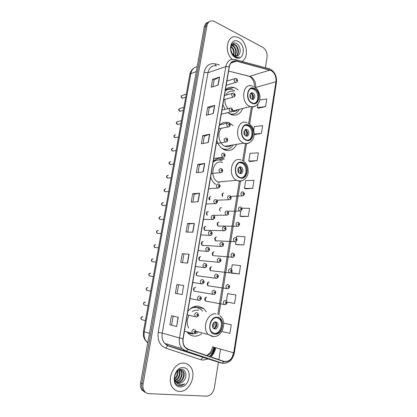 <?xml version="1.0" encoding="UTF-8"?>
<svg xmlns="http://www.w3.org/2000/svg" width="417" height="417" viewBox="0 0 417 417"><rect width="100%" height="100%" fill="white"/><g stroke="black" fill="none" stroke-linecap="round" stroke-linejoin="round"><path stroke-width="0.63" d="M206.347 311.932L203.788 308.611L198.831 306.198C194.963 305.703 191.476 307.214 188.364 310.738M187.181 332.187L188.062 333.188C189.73 334.851 191.653 335.815 193.837 336.092C196.543 336.373 199.123 335.607 201.567 333.788M214.474 160.409L224.283 159.018L223.47 158.684C219.592 157.438 216.178 158.429 213.228 161.666M210.632 176.933C211.575 179.956 213.103 182.38 215.214 184.199M233.265 125.616L229.063 122.848C225.383 121.634 222.152 122.504 219.373 125.454M216.835 140.414C218.305 144.996 220.817 148.129 224.382 149.812L224.914 150.026C230.09 151.522 234.01 149.594 236.684 144.24M238.18 89.931L235.277 87.997L233.744 87.445C230.549 86.658 227.765 87.497 225.399 89.957M222.907 104.62L225.06 109.384M227.844 112.616L231.498 114.753C236.684 116.082 240.437 113.982 242.767 108.446M210.846 196.715C209.162 196.788 208.604 197.84 209.188 199.868M208.349 211.508C206.253 211.987 205.894 213.269 207.265 215.349M205.836 226.421C203.746 226.911 203.366 228.193 204.695 230.267L205.148 230.476M203.298 241.453C201.229 241.949 200.822 243.231 202.089 245.3L202.605 245.545M200.739 256.611C198.685 257.112 198.263 258.394 199.467 260.458L200.994 260.594M198.158 271.889C196.126 272.4 195.677 273.688 196.824 275.746L198.336 275.934M195.563 287.297C193.54 287.819 193.076 289.106 194.16 291.155L195.651 291.394M223.893 193.066C222.318 193.092 221.766 194.077 222.225 196.026L222.125 194.155M221.49 207.583C219.582 207.911 219.165 209.11 220.244 211.184M219.071 222.214C217.033 222.72 216.678 223.986 218.018 226.024L218.409 226.196M216.632 236.965C214.609 237.476 214.234 238.743 215.516 240.776L215.97 240.984M214.171 251.837C212.164 252.353 211.768 253.625 212.993 255.647L214.421 255.757M211.695 266.833C209.699 267.349 209.287 268.621 210.455 270.643L211.867 270.8M209.193 281.944C207.218 282.471 206.785 283.742 207.895 285.76L209.292 285.963M206.676 297.18C204.711 297.717 204.257 298.994 205.32 301.006L206.696 301.251M205.769 230.486L206.227 230.293M203.084 245.566L203.626 245.378M219.05 226.202L219.446 226.03M216.475 241.005L216.944 240.833M222.668 196L222.412 193.603M217.742 225.795L217.747 222.615M215.271 240.567L215.38 237.315M212.774 255.454L212.998 252.139M210.246 270.451L210.585 267.094M207.697 285.567L208.156 282.179M205.117 300.793L205.696 297.394M209.798 199.832L209.506 197.059M208.041 22.237C206.05 22.862 204.794 24.447 204.267 26.985L140.586 382.983C140.138 385.767 140.597 388.128 141.962 390.072L144.991 392.272M209.365 21.627C207.369 22.252 206.107 23.837 205.586 26.386L141.822 383.52C141.373 386.309 141.837 388.68 143.208 390.63L146.242 392.84L143.208 390.63C141.837 388.68 141.373 386.309 141.822 383.52L205.586 26.386C206.107 23.837 207.369 22.252 209.365 21.627M238.941 37.765L236.105 36.816C226.931 34.872 223.851 52.078 232.17 59.35C223.851 52.078 226.931 34.872 236.105 36.816L238.941 37.765C247.218 41.679 249.184 57.984 241.829 61.424C249.184 57.984 247.218 41.679 238.941 37.765M234.359 61.012L235.318 61.508L234.359 61.012M184.142 363.197C174.129 361.628 165.695 380.043 173.003 388.081C174.728 390.145 176.86 391.25 179.393 391.401C189.855 392.444 197.491 373.59 189.886 366.1C188.302 364.375 186.389 363.41 184.142 363.197C174.129 361.628 165.695 380.043 173.003 388.081C174.728 390.145 176.86 391.25 179.393 391.401C189.855 392.444 197.491 373.59 189.886 366.1C188.302 364.375 186.389 363.41 184.142 363.197M271.076 70.509C274.735 72.902 276.362 76.639 275.955 81.732L233.718 352.803C232.102 359.23 228.85 362.076 223.955 361.346L188.057 349.206L185.237 347.293C183.36 345.021 182.677 342.138 183.183 338.656L229.324 66.819C230.361 62.446 232.712 60.554 236.366 61.143L271.076 70.509M271.107 70.306L236.449 60.934C232.665 60.283 230.231 62.216 229.152 66.73L182.985 338.635C182.396 344.093 184.059 347.695 187.984 349.451L223.887 361.581C228.902 362.326 232.238 359.407 233.895 352.818L276.106 81.805C276.523 76.587 274.86 72.756 271.107 70.306M221.787 331.551L229.876 333.345L231.232 324.749L224.065 323.17M232.04 273.187L239.233 273.979L240.546 265.65L232.222 264.712L231.487 269.304M236.595 244.638L243.804 244.987L245.097 236.788L236.778 236.23L236.47 238.159M258.363 108.227L265.624 106.564L266.823 98.965L259.739 99.96M254.162 134.738L261.391 133.409L262.606 125.699L254.318 126.539L253.729 130.24M249.851 161.567L257.096 160.67L258.332 152.841L250.033 153.341L248.798 161.077L249.919 161.593M245.498 188.838L252.733 188.343L253.984 180.394L245.681 180.556L244.425 188.406L245.566 188.865M241.083 216.527L248.303 216.449L249.575 208.375L241.808 208.192M265.384 67.731L267.052 57.259C267.417 52.808 265.973 49.477 262.72 47.277L214.583 21.564L212.441 20.876C209.537 20.761 207.697 22.398 206.915 25.786L143.073 384.062C142.619 386.861 143.083 389.238 144.454 391.193C145.637 392.741 147.154 393.57 149.02 393.674L206.509 396.15C210.528 395.796 213.139 393.054 214.333 387.93L218.44 362.17M218.847 359.621L220.525 349.097M187.572 263.111L180.733 262.455L182.25 253.718L189.104 254.229L187.572 263.111M182.166 294.543L175.359 293.359L176.902 284.477L183.72 285.509L182.166 294.543L183.72 285.509M176.667 326.516L169.896 324.786L171.465 315.752L178.247 317.327L176.667 326.516L178.038 317.274M203.261 171.903L196.334 172.727L197.783 164.407L204.716 163.448L203.261 171.903M208.323 142.489L201.369 143.776L202.792 135.588L209.751 134.175L208.323 142.489M213.301 113.549L206.321 115.285L207.723 107.226L214.708 105.365L213.301 113.549M218.195 85.073L211.2 87.236L212.576 79.308L219.582 77.02L218.195 85.073M192.889 232.201L186.018 232.055L187.514 223.46L194.395 223.465L192.889 232.201M198.117 201.802L191.221 202.151L192.69 193.697L199.597 193.212L198.117 201.802M227.01 302.117L234.594 303.425L235.928 294.965L227.599 293.641L226.426 300.98M192.69 193.697L194.301 194.181M192.93 202.068L194.301 194.166L199.597 193.212M187.514 223.46L189.146 223.887M187.723 232.092L189.151 223.882L194.395 223.465M212.576 79.308L214.098 80.001M212.936 86.7L214.103 79.975L219.582 77.02M207.723 107.226L209.266 107.873M208.057 114.852L209.271 107.847L214.708 105.365M202.792 135.588L204.356 136.182M203.095 143.458L204.361 136.161L209.751 134.175M197.783 164.407L199.368 164.95M198.054 172.523L199.373 164.934L204.716 163.448M169.896 324.786L176.459 326.459M175.359 293.359L181.958 294.506M176.902 284.477L183.511 285.478M182.25 253.718L189.104 254.229M248.303 216.449L239.989 216.152L240.833 210.861M239.989 216.152L241.146 216.548M252.733 188.343L244.425 188.406M257.096 160.67L248.798 161.077M261.391 133.409L254.198 134.055M265.624 106.564L257.341 107.633L257.93 103.958M257.341 107.633L258.431 108.264M243.804 244.987L235.485 244.32L235.928 241.537M235.485 244.32L236.663 244.659M239.233 273.979L230.94 272.734M230.909 272.932L232.107 273.203M231.232 324.749L223.7 323.185M223.689 323.123L224.132 323.18M182.432 262.616L183.913 254.078M177.053 293.646L178.585 284.78M171.611 325.01L173.149 316.143M230.877 46.459L231.107 46.584C233.843 48.664 234.735 51.593 233.775 55.367M231.664 45.265L233.223 45.771C236.507 48.591 237.132 52 235.11 55.993M231.127 45.474L233.671 44.702L234.823 45.151C238.18 46.902 239.113 53.923 236.006 56.128M231.445 45.51L232.691 45.974C235.85 48.601 236.548 51.906 234.792 55.894M237.998 55.471C241.547 53.418 240.5 45.771 236.809 43.722C230.293 39.495 227.958 53.152 234.875 56.78L236.601 57.442L239.353 57.072C237.82 57.447 236.288 57.197 234.761 56.316L231.67 52.949L234.328 55.69L235.412 56.066L237.998 55.471L237.101 55.951M231.67 52.949L230.997 51.578M230.58 47.413C231.143 45.239 232.352 44.265 234.208 44.494L235.36 44.947C238.842 46.751 239.65 54.127 236.293 56.118M233.973 55.774L233.04 55.226M230.512 48.737L232.128 53.699M230.606 49.878L231.534 52.714M230.726 46.876C233.207 48.831 234.104 51.572 233.405 55.096M238.31 41.523C230.111 36.753 227.197 53.751 235.61 57.541C243.783 62.003 246.525 45.417 238.31 41.523M239.353 57.072L238.8 57.306M233.051 43.363L236.006 45.406M231.711 44.494L232.233 44.781M232.269 44.801L233.927 46.271M230.987 46.224L231.862 47.131M254.433 88.826L253.75 88.56C247.057 86.126 245.451 100.283 252.155 102.9L252.603 103.077C259.364 105.71 261.136 91.61 254.433 88.826M254.5 103.286C259.4 101.764 258.66 91.177 253.505 89.082L250.966 88.68M233.166 111.459L235.063 110.328M230.346 114.279L233.52 114.06M228.625 113.236L229.85 113.752C233.989 114.868 237.169 113.372 239.384 109.27M234.807 90.896L231.857 89.473C229.418 88.852 227.213 89.327 225.237 90.896M232.29 111.323C234.448 111.761 236.324 111.198 237.925 109.629M233.311 91.323C230.069 90.598 227.578 91.881 225.842 95.18M224.846 99.387C224.773 102.978 225.832 106.059 228.016 108.644M227.447 89.624L225.305 90.494M252.879 92.975L252.603 92.866C249.621 91.766 248.886 98.037 251.868 99.22L252.092 99.309C255.089 100.45 255.856 94.185 252.879 92.975M252.467 99.392C254.094 97.218 253.802 95.196 251.587 93.325L250.951 93.142M236.908 109.874L235.991 110.985M225.378 90.082L225.795 89.921L225.42 89.931M251.362 93.236C252.937 94.904 253.411 96.859 252.785 99.105M252.176 99.335C253.072 97.145 252.671 95.206 250.982 93.517L251.05 93.069M250.982 93.517L250.216 94.08M248.516 125.444L248.438 125.413C241.485 122.228 238.957 137.047 246.03 139.742L246.192 139.81C253.255 142.937 255.621 128.04 248.516 125.444M248.115 140.133C253.51 138.908 253.098 127.571 247.594 125.632L245.457 125.288M221.484 147.952L223.309 148.869C227.453 150.141 230.773 148.791 233.259 144.824M221.422 128.306C216.689 132.794 218.894 144.037 224.904 146.242L225.201 146.362C227.625 147.201 229.809 146.774 231.743 145.08M246.947 129.604L246.942 129.604C243.83 128.16 242.71 134.785 245.874 135.963L245.915 135.978C249.053 137.391 250.122 130.745 246.947 129.604L245.201 129.723M246.343 136.098C248.235 133.883 248.011 131.803 245.665 129.859L245.66 129.854M230.585 145.45L229.673 146.383M225.107 149.745L224.799 149.984M245.446 129.598L245.712 129.843M245.769 129.906C247.198 131.642 247.547 133.581 246.812 135.723M246.103 136.041C247.245 133.748 246.9 131.709 245.071 129.916L245.092 129.796M245.071 129.916L244.643 130.208M242.475 162.828C235.756 159.951 232.634 173.972 239.327 177.157L240.103 177.496C246.958 180.191 249.767 166.018 243.012 163.057L242.475 162.828M241.537 177.746C247.161 176.938 247.583 165.539 242.089 163.172L239.895 162.666M222.141 160.733L221.37 160.415C218.378 159.43 215.636 160.013 213.144 162.161M222.506 162.479C213.134 158.543 208.646 177.621 218.002 182.005L219.16 182.5M214.208 183.251L215.547 184.173M217.158 160.086L213.494 161.363M240.896 166.998C237.898 165.747 236.548 171.986 239.53 173.373L239.843 173.508C242.871 174.723 244.159 168.458 241.167 167.113L240.896 166.998M240.062 173.571C242.178 171.528 242.115 169.427 239.884 167.269L239.353 167.076M239.676 166.956L239.968 167.259M240.062 167.368C241.328 169.172 241.537 171.09 240.692 173.128M239.176 167.175C241.031 169.104 241.261 171.22 239.869 173.514M217.45 317.697C211.528 316.394 207.14 327.856 211.972 332.193L214.87 333.652C220.937 334.773 225.05 323.17 220.129 319.026L217.45 317.697M213.874 333.418L213.963 333.428C220.025 334.549 224.132 322.966 219.217 318.833L217.283 317.671M196.579 307.402L192.148 307.532M188.489 332.526L192.294 333.996L197.846 332.829M202.599 311.171L201.197 309.602L196.741 307.433C194.317 307.084 191.966 307.715 189.704 309.331M195.771 331.901L197.121 331.63M198.476 310.326L197.82 310.191C195.943 309.925 194.119 310.389 192.352 311.572M188.922 315.445C186.759 319.766 186.654 323.905 188.609 327.871M187.671 332.313L190.772 333.663M215.829 321.914C213.181 321.356 211.263 326.459 213.421 328.356L214.682 328.992C217.356 329.508 219.217 324.379 217.043 322.518L215.829 321.914M213.858 328.7C216.757 327.376 217.398 325.224 215.777 322.237L215.334 321.903M196.334 331.426L195.802 331.671M215.808 321.908L215.985 322.284M216.121 322.643C216.704 324.78 216.293 326.688 214.88 328.372M215.198 321.919C216.48 324.556 215.996 326.792 213.744 328.622M178.737 370.035L180.446 369.738L183.021 371.078C186.284 374.534 182.318 383.213 177.189 382.535L176.907 382.504M183.339 381.206C187.473 377.401 186.237 369.624 181.875 369.347C174.17 368.138 171.319 384.792 179.409 385.689L179.8 385.725C181.525 385.788 183.152 385.146 184.679 383.802C182.917 384.724 181.155 384.948 179.404 384.464C177.918 384.01 176.751 383.025 175.901 381.503L179.018 383.254C180.603 383.306 182.047 382.624 183.339 381.206C181.911 382.592 180.379 383.239 178.731 383.145L177.611 382.915M175.901 381.503C174.812 380.059 174.379 378.271 174.603 376.129M175.599 381.555L174.415 379.475M179.836 369.551L182.505 370.89C185.758 374.341 181.812 382.999 176.683 382.337M177.814 370.661C178.492 373.94 177.47 376.733 174.754 379.048M174.681 378.725L176.719 375.863L177.439 370.989M179.138 369.895C181.379 372.824 179.404 379.23 175.322 380.606M178.815 370.004C180.41 374.122 179.19 377.541 175.161 380.268M180.342 369.733L180.957 370.338C183.892 373.491 180.942 381.362 176.068 381.711M180.055 369.738L180.446 370.15C183.277 373.215 180.618 380.815 175.875 381.466M183.386 367.69C173.753 366.413 170.256 386.799 180.16 386.851C189.761 387.768 193.029 367.982 183.386 367.69M184.679 383.802C182.688 385.36 180.697 385.928 178.695 385.501M204.267 26.985L206.915 25.786M140.586 382.983L143.073 384.062M197.158 66.746C193.837 67.293 191.737 69.566 190.856 73.559L196.287 71.62M143.438 331.468L144.277 331.838C143.662 335.784 144.444 339.078 146.633 341.726C144.861 340.032 143.776 337.926 143.37 335.414L143.438 331.468L189.85 74.429L190.856 73.559L144.277 331.838L149.463 333.35M147.894 342.128L146.633 341.726L147.774 342.81M222.683 193.316L222.548 194.145M220.275 207.859L220.181 208.432M217.846 222.516L217.794 222.84M213.619 351.067L213.233 350.999M275.955 81.732L255.585 87.45C255.991 82.561 254.391 78.985 250.779 76.723L228.605 71.057M215.698 347.742C214.937 351.432 213.327 354.492 210.861 356.921M208.093 358.954L202.756 360.126L200.885 359.741L165.658 348.106C159.8 345.547 157.313 340.298 158.199 332.354L204.127 72.339C205.774 65.735 209.433 62.899 215.104 63.832L219.311 64.906M205.701 357.838L206.243 357.802M209.761 356.545C212.68 354.575 214.547 351.609 215.349 347.642M235.975 59.855L268.246 68.497C269.132 68.31 269.71 68.769 269.981 69.874M214.338 347.361C213.666 350.65 212.284 353.465 210.194 355.805M182.985 338.635L179.498 337.952L225.832 66.579L229.152 66.73M187.984 349.451L186.258 351.109L185.591 351.104L182.026 348.68C179.706 345.844 178.862 342.268 179.498 337.952L162.249 333.094C161.624 337.228 162.448 340.658 164.715 343.384L168.207 345.729L203.678 357.577M216.564 65.881C212.097 65.24 209.219 67.533 207.942 72.751L225.832 66.579C227.124 61.158 230.038 58.797 234.578 59.501L234.761 59.532C235.621 59.318 236.184 59.787 236.449 60.934M223.887 361.581L222.183 363.144L221.495 363.124L185.591 351.104L168.207 345.729L167.629 345.724L165.658 348.106M233.619 352.772L232.024 357.463M225.071 363.311L221.495 363.124L203.413 357.494L202.818 357.473L200.885 359.741M233.895 352.818L234.359 352.766L276.435 82.425L276.106 81.805M204.127 72.339L207.942 72.751L162.249 333.094L158.199 332.354M215.104 63.832L215.719 65.735M206.639 355.493C210.335 354.596 212.686 351.823 213.686 347.179L233.718 352.803M218.878 314.976L240.473 181.119M243.679 161.254L246.541 143.495M249.674 124.073L252.441 106.94M269.976 70.087L249.668 76.337L228.605 71.067M236.444 61.158L230.872 63.103M247.693 75.842L249.668 76.337C252.9 78.797 254.511 82.326 254.511 86.924M206.519 355.451C209.678 354.023 211.711 351.114 212.613 346.736L213.686 347.179M197.903 201.812L199.383 193.238M203.048 171.929L204.497 163.495M208.104 142.531L209.532 134.232M213.082 113.601L214.489 105.444M217.982 85.136L219.363 77.114M192.68 232.196L194.181 223.476M187.363 263.091L188.891 254.214M252.092 103.291C259.41 106.924 261.855 91.526 254.495 88.435C247.156 84.547 244.565 100.304 252.092 103.291M255.793 105.85C254.156 106.981 252.353 107.226 250.393 106.585L249.825 106.361C240.286 102.707 242.512 82.576 252.03 85.97L253.26 86.324M231.352 114.701L233.76 114.018M249.981 94.774C250.846 95.847 251.143 97.067 250.872 98.438M249.913 96.061L250.226 97.349M246.129 140.211C253.578 143.505 256.074 127.79 248.579 125.043C241.104 121.493 238.461 137.579 246.129 140.211M249.512 142.666C247.75 143.761 245.863 143.943 243.856 143.198L243.554 143.073C233.541 139.205 237.148 118.277 246.984 122.713L247.198 122.78M224.424 149.833L227.161 149.307M244.127 131.141C245.081 132.351 245.321 133.695 244.852 135.176M243.924 132.106L244.326 134.352M240.036 177.908C247.63 180.842 250.179 164.804 242.538 162.422C234.922 159.216 232.222 175.646 240.036 177.908M243.017 180.285C241.349 181.218 239.598 181.39 237.763 180.806L236.585 180.29C227.072 175.698 231.617 155.828 241.141 159.966M238.185 168.301C239.186 169.651 239.348 171.1 238.66 172.638M237.904 169.109L238.211 171.919M214.802 334.1C222.986 335.487 225.759 318.056 217.523 317.254C209.308 315.575 206.368 333.47 214.802 334.1M212.508 336.602L208.318 334.486C201.463 328.268 207.796 312.041 216.183 313.944M187.749 332.86L191.215 333.793M213.853 322.581C214.541 324.431 214.187 326.047 212.795 327.428M213.342 323.139L212.566 326.699M243.147 195.761L241.855 195.761C240.369 193.639 240.682 192.32 242.783 191.799M243.486 193.102C242.746 193.342 242.673 193.796 243.267 194.468C244.008 194.223 244.081 193.769 243.486 193.102M240.682 210.924L239.363 210.887C237.94 208.766 238.274 207.442 240.359 206.926M241.062 208.265C240.312 208.521 240.239 208.98 240.838 209.642C241.589 209.381 241.662 208.927 241.062 208.265M219.842 210.648L219.775 208.547M238.19 226.212L236.851 226.139C235.49 224.018 235.845 222.699 237.914 222.172M238.613 223.554C237.862 223.83 237.789 224.294 238.394 224.94C239.144 224.669 239.217 224.205 238.613 223.554M217.408 225.326L217.413 223.079M235.678 241.631L234.323 241.521C233.02 239.405 233.395 238.081 235.454 237.549M236.147 238.972C235.391 239.264 235.313 239.733 235.923 240.374C236.684 240.083 236.757 239.613 236.147 238.972M214.948 240.109L215.026 237.747M233.139 257.18L231.774 257.028C230.528 254.917 230.924 253.593 232.967 253.056M233.661 254.521C232.894 254.834 232.822 255.303 233.437 255.934C234.198 255.626 234.276 255.152 233.661 254.521M212.462 255.001L212.623 252.546M230.575 272.864L229.204 272.671C228.016 270.565 228.438 269.241 230.465 268.694M231.154 270.206C230.382 270.529 230.309 271.003 230.924 271.623C231.696 271.3 231.769 270.826 231.154 270.206M209.949 269.997L210.199 267.479M227.984 288.679L226.619 288.449C225.488 286.349 225.925 285.019 227.937 284.462M228.625 286.015C227.849 286.364 227.771 286.839 228.396 287.449C229.168 287.104 229.246 286.63 228.625 286.015M207.411 285.098L207.755 282.544M225.373 304.629L224.012 304.358C222.933 302.268 223.392 300.933 225.388 300.365M226.071 301.965C225.289 302.33 225.211 302.81 225.842 303.414C226.624 303.05 226.697 302.565 226.071 301.965M204.846 300.318L205.279 297.748M229.918 199.613L228.521 199.597C227.036 197.429 227.374 196.094 229.532 195.589M229.991 198.31C230.757 198.059 230.836 197.595 230.215 196.918C229.449 197.168 229.371 197.632 229.991 198.31M206.816 214.917L206.754 212.175M227.343 215.073L225.925 215.021C224.508 212.852 224.867 211.513 227.01 211.007M227.463 213.785C228.235 213.514 228.313 213.051 227.692 212.383C226.916 212.649 226.838 213.113 227.463 213.785M204.273 229.856L204.309 227.004M224.747 230.669L223.309 230.57C221.953 228.407 222.339 227.072 224.461 226.556M224.909 229.386C225.691 229.105 225.769 228.631 225.144 227.974C224.362 228.255 224.283 228.73 224.909 229.386M201.703 244.909L201.844 241.975M222.125 246.395L220.671 246.254C219.378 244.096 219.79 242.757 221.896 242.235M222.339 245.128C223.126 244.826 223.204 244.352 222.574 243.7C221.787 244.002 221.708 244.477 222.339 245.128M199.107 260.078L199.352 257.075M219.478 262.257L218.013 262.074C216.788 259.921 217.215 258.582 219.306 258.055M219.743 261C220.536 260.682 220.614 260.203 219.978 259.562C219.186 259.88 219.107 260.359 219.743 261M196.48 275.356L196.84 272.311M216.804 278.259L215.339 278.035C214.171 275.887 214.619 274.548 216.694 274.005M217.127 277.013C217.924 276.674 218.008 276.19 217.366 275.559C216.564 275.898 216.486 276.382 217.127 277.013M193.827 290.753L194.301 287.683M214.103 294.397L212.644 294.131C211.528 291.994 212.003 290.649 214.062 290.096M214.489 293.161C215.292 292.802 215.375 292.317 214.729 291.697C213.921 292.056 213.843 292.541 214.489 293.161M186.29 94.159L182.662 95.285C181.093 95.764 180.978 96.723 182.323 98.167L183.464 97.917M236.726 82.206L235.381 82.363C233.609 80.288 233.755 78.938 235.819 78.313L236.137 78.375M236.512 80.762C237.263 80.637 237.336 80.194 236.731 79.439C235.98 79.558 235.907 80.001 236.512 80.762M183.902 107.372L180.347 108.373C178.716 108.821 178.58 109.786 179.946 111.256L181.077 111.011M234.239 96.932L232.915 97.093C231.117 94.982 231.289 93.627 233.431 93.038L233.645 93.08M234.046 95.509C234.802 95.368 234.88 94.925 234.271 94.174C233.515 94.31 233.442 94.758 234.046 95.509M181.494 120.69L178.012 121.561C176.323 121.978 176.172 122.942 177.553 124.448L178.669 124.203M231.737 111.787L230.429 111.949C228.605 109.791 228.803 108.436 231.028 107.883L231.138 107.909M231.565 110.38C232.326 110.224 232.399 109.775 231.789 109.035C231.028 109.186 230.95 109.635 231.565 110.38M175.661 134.847C173.92 135.228 173.743 136.187 175.124 137.73L176.245 137.495M229.209 126.763L227.906 126.919C226.077 124.714 226.306 123.359 228.605 122.859L228.605 122.859M229.058 125.376C229.824 125.204 229.903 124.751 229.287 124.021C228.516 124.188 228.443 124.641 229.058 125.376M173.237 148.212C171.507 148.588 171.309 149.547 172.638 151.095L173.795 150.886M226.655 141.869L225.3 141.994C223.543 139.778 223.804 138.428 226.082 137.933M226.535 140.503C227.307 140.315 227.385 139.857 226.765 139.132C225.988 139.32 225.91 139.773 226.535 140.503M170.793 161.681C169.078 162.046 168.859 163.005 170.136 164.559L171.319 164.381M224.075 157.105L222.678 157.193C220.989 154.978 221.276 153.623 223.543 153.133M223.986 155.755C224.763 155.546 224.841 155.088 224.216 154.373C223.434 154.577 223.361 155.035 223.986 155.755M168.332 175.244C166.628 175.609 166.388 176.568 167.613 178.122L168.828 177.986M221.474 172.471L220.03 172.523C218.414 170.308 218.727 168.953 220.979 168.463M221.417 171.137C222.204 170.913 222.282 170.449 221.651 169.745C220.864 169.964 220.786 170.428 221.417 171.137M165.851 188.917C164.162 189.271 163.902 190.23 165.069 191.789L166.31 191.69M218.842 187.973L217.366 187.984C215.818 185.768 216.162 184.413 218.393 183.918M218.826 186.649C219.618 186.409 219.696 185.94 219.061 185.247C218.268 185.487 218.19 185.951 218.826 186.649M163.349 202.688C161.681 203.043 161.4 204.002 162.51 205.56L163.766 205.503M216.188 203.611L214.682 203.574C213.202 201.359 213.572 200.009 215.782 199.514M216.209 202.297C217.007 202.042 217.09 201.567 216.449 200.879C215.652 201.14 215.568 201.609 216.209 202.297M160.832 216.564C159.179 216.918 158.877 217.872 159.935 219.431L161.202 219.42M213.509 219.378L211.972 219.3C210.564 217.09 210.96 215.735 213.155 215.24M213.577 218.081C214.38 217.804 214.458 217.33 213.812 216.652C213.009 216.929 212.931 217.403 213.577 218.081M158.293 230.549C156.656 230.903 156.339 231.857 157.345 233.411L158.611 233.442M210.799 235.287L209.245 235.167C207.906 232.962 208.323 231.607 210.502 231.101M210.913 234.005C211.727 233.708 211.805 233.228 211.158 232.561C210.345 232.853 210.267 233.338 210.913 234.005M155.739 244.638C154.113 244.993 153.779 245.947 154.733 247.5L155.994 247.578M208.062 251.336L206.493 251.17C205.221 248.97 205.664 247.615 207.822 247.104M208.234 250.064C209.053 249.752 209.131 249.262 208.479 248.605C207.661 248.918 207.577 249.402 208.234 250.064M153.159 258.837C151.553 259.192 151.199 260.145 152.106 261.694L153.357 261.819M205.3 267.526L203.725 267.313C202.516 265.118 202.985 263.763 205.122 263.247M205.529 266.265C206.352 265.931 206.431 265.441 205.774 264.795C204.95 265.129 204.867 265.613 205.529 266.265M150.563 273.145C148.968 273.505 148.603 274.454 149.458 275.997L150.693 276.174M202.506 283.862L200.931 283.596C199.79 281.412 200.28 280.057 202.401 279.526M202.798 282.606C203.626 282.252 203.71 281.762 203.048 281.126C202.214 281.475 202.13 281.97 202.798 282.606M147.946 287.563C146.367 287.928 145.981 288.877 146.794 290.414L148.004 290.633M199.68 300.339L198.122 300.026C197.038 297.853 197.549 296.492 199.649 295.955M200.045 299.093C200.879 298.723 200.963 298.223 200.296 297.597C199.456 297.967 199.373 298.468 200.045 299.093M145.434 302.122L145.309 302.096C143.745 302.466 143.344 303.414 144.11 304.947L145.288 305.208M197.267 315.726C198.111 315.335 198.195 314.83 197.517 314.22C196.673 314.611 196.589 315.111 197.267 315.726M196.126 317.04L195.286 316.607C194.259 314.439 194.791 313.078 196.881 312.526M142.895 316.8L142.65 316.743C141.097 317.113 140.685 318.067 141.41 319.594L142.551 319.891M194.463 332.505C195.312 332.094 195.396 331.588 194.718 330.989C193.863 331.4 193.78 331.906 194.463 332.505M193.321 333.798L192.43 333.334C191.46 331.176 192.013 329.811 194.082 329.242M225.472 89.874L233.744 87.445M194.009 306.677L203.788 308.611M141.962 390.072L144.454 391.193M189.85 74.429C190.215 71.213 193.3 68.289 193.639 68.31M214.729 347.47C213.937 351.359 212.164 354.341 209.402 356.426M204.836 357.937L167.629 345.724L164.715 343.384L182.026 348.68L186.258 351.109L222.183 363.144C228.474 363.77 232.535 360.309 234.359 352.766M269.877 68.977L269.486 68.826M270.868 69.462C275.137 72.464 276.992 76.785 276.435 82.425M236.366 61.143L230.924 63.04M217.836 314.418L239.374 181.134M242.689 160.649L245.462 143.484M248.699 123.442L251.383 106.846M231.539 45.526L232.071 45.323M233.671 44.702L234.208 44.494M232.53 110.943L250.393 106.585C254.276 107.284 257.159 105.788 259.046 102.097C259.718 100.997 260.01 98.897 259.906 95.795C258.232 89.056 256.58 88.524 254.271 86.793M252.827 88.821L253.75 88.56M229.522 113.831L229.85 113.752M251.315 93.215L252.603 92.866M231.273 114.675L233.556 114.055M224.904 146.242L243.914 143.187C247.688 144.047 250.643 142.786 252.785 139.403C253.541 138.418 254.01 136.411 254.198 133.383C253.484 129.578 252.686 127.185 251.795 126.215L248.303 123.234M247.516 125.6L248.438 125.413M222.516 148.754L222.876 148.697M224.341 149.792L226.911 149.338M218.002 182.005L236.585 180.29L237.977 180.764C242.543 181.468 245.769 179.466 247.656 174.765C248.417 173.097 248.355 167.947 247.156 165.565C246.004 163.177 244.352 161.462 242.199 160.415M242.089 163.172L243.012 163.057M239.884 167.269L241.167 167.113M195.808 331.291L208.318 334.486L213.306 336.529C222.417 337.546 227.677 321.371 219.931 315.799M219.217 318.833L220.129 319.026M215.777 322.237L217.043 322.518M190.824 333.678L187.692 332.792M180.446 370.15L180.957 370.338M182.505 370.89L183.021 371.078M230.742 196.412L242.267 195.86C243.841 196.084 245.582 193.983 243.273 192.018M222.412 196.35L222.256 193.853M227.453 211.2L239.869 211.012C241.516 211.184 243.189 208.563 240.833 207.134M218.018 226.024L237.45 226.295C238.54 226.874 240.995 223.846 238.368 222.376M215.516 240.776L235.011 241.704C235.813 242.319 238.644 239.53 235.897 237.758M212.993 255.647L232.556 257.242C233.155 257.883 236.199 255.183 233.473 253.291M210.455 270.643L230.075 272.911C231.935 272.906 233.02 270.847 231.023 268.96M210.09 270.247L210.392 267.261M207.895 285.76L227.567 288.715C229.345 288.809 230.554 285.973 228.552 284.759M207.546 285.358L207.953 282.335M205.32 301.006L225.044 304.655C227.307 303.837 227.646 302.518 226.056 300.693M204.971 300.579L205.487 297.545M209.579 199.847L209.334 197.246M230.007 195.797C231.586 197.168 231.836 199.607 229.001 199.722L216.887 200.202M206.999 215.13L206.921 211.961M227.463 211.21C229.147 212.55 229.183 215.156 226.504 215.172L213.259 215.25M204.455 230.064L204.486 226.806M224.909 226.765C226.697 228.068 226.504 230.815 223.981 230.752L204.695 230.267M201.88 245.118L202.031 241.787M222.402 242.48C224.2 243.851 223.783 246.583 221.443 246.468L202.089 245.3M199.274 260.286L199.55 256.898M219.879 258.326C221.719 260.119 221.385 261.449 218.873 262.319L199.467 260.458M217.325 274.313C219.097 276.08 218.753 277.409 216.287 278.311L196.824 275.746M214.75 290.435C216.835 292.181 214.963 294.892 213.676 294.438L194.16 291.155M185.732 97.224L182.265 98.177C180.921 97.474 180.764 96.572 181.802 95.477M226.186 85.297L235.584 82.441C237.805 82.212 238.154 80.929 236.632 78.594M226.9 81.096L234.531 78.714M183.355 110.385L179.909 111.266C178.512 110.5 178.356 109.593 179.446 108.55M223.747 99.689L233.046 97.145C235.407 96.562 235.777 95.279 234.156 93.299M224.445 95.571L232.081 93.418M180.962 123.64L177.538 124.448C176.094 123.609 175.938 122.697 177.069 121.717M221.281 114.206L230.486 111.97C232.921 111.48 233.317 110.197 231.664 108.123M221.969 110.161L229.621 108.238M229.152 123.072C230.903 125.095 230.497 126.382 227.932 126.93L218.795 128.848M219.472 124.871L227.14 123.182M174.681 134.983C173.508 135.911 173.66 136.828 175.124 137.73L178.549 137.005M226.613 138.147C228.792 139.372 227.338 142.583 225.435 142.025L216.293 143.61M172.273 148.348C171.09 149.208 171.21 150.125 172.638 151.095L176.12 150.469M224.059 153.347C225.79 155.442 225.409 156.745 222.923 157.256L213.765 158.502M169.855 161.806C168.656 162.76 168.749 163.678 170.136 164.559L173.67 164.037M221.474 168.677C222.84 169.464 223.611 172.367 220.385 172.612L211.216 173.524M167.415 175.369C166.201 176.276 166.263 177.194 167.613 178.122L171.199 177.715M218.873 184.132C220.781 185.763 220.431 187.087 217.82 188.103L208.641 188.677M164.96 189.037C163.73 189.871 163.766 190.788 165.069 191.789L168.708 191.497M216.241 199.722C218.159 201.38 217.825 202.714 215.24 203.725L206.045 203.96M162.494 202.803C161.243 203.605 161.249 204.523 162.51 205.56L166.201 205.393M213.598 215.448C215.511 217.137 215.188 218.482 212.634 219.488L203.428 219.378M160.712 216.585C158.726 217.21 158.465 218.159 159.935 219.431L163.672 219.394M211.012 231.346C212.806 232.816 212.472 235.48 210.001 235.386L200.791 234.938M157.506 230.648C156.229 231.357 156.177 232.274 157.345 233.411L161.124 233.51M208.401 247.385C210.204 248.881 209.61 251.592 207.348 251.42L198.127 250.627M154.988 244.727C153.696 245.42 153.607 246.343 154.733 247.5L158.554 247.74M205.769 263.565C207.588 265.155 206.728 267.808 204.674 267.599L195.437 266.463M152.455 258.921C151.136 259.572 151.017 260.5 152.106 261.694L155.963 262.084M203.105 279.88C204.82 281.793 204.445 283.138 201.969 283.92L192.727 282.439M149.901 273.218C148.567 273.833 148.416 274.761 149.458 275.997L153.352 276.544M200.415 296.341C201.995 298.348 201.604 299.693 199.243 300.381L189.99 298.562M147.337 287.626C145.976 288.21 145.794 289.137 146.794 290.414L150.719 291.123M197.7 312.943L198.56 315.189C198.883 315.627 198.19 316.232 196.49 316.993L187.228 314.83M144.751 302.148C143.375 302.69 143.161 303.623 144.11 304.947L148.066 305.817M194.958 329.696C195.912 331.333 196.897 332.495 193.717 333.756L184.444 331.244M142.15 316.784C140.753 317.269 140.503 318.207 141.41 319.594L145.392 320.631"/></g></svg>
